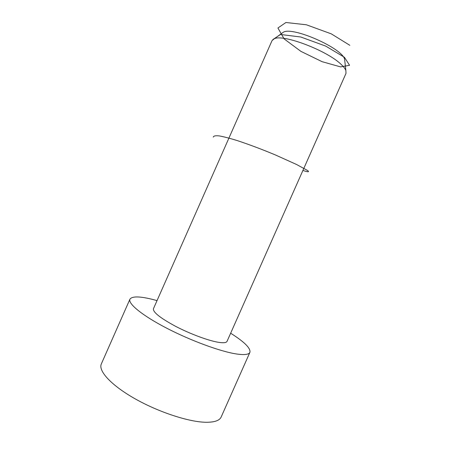 <?xml version="1.0" encoding="UTF-8"?>
<svg xmlns="http://www.w3.org/2000/svg" width="450" height="450" viewBox="0 0 450 450"><rect width="100%" height="100%" fill="white"/><g stroke="black" fill="none" stroke-linecap="round" stroke-linejoin="round"><path stroke-width="0.67" d="M281.672 33.435L283.534 32.091C293.321 26.595 342.09 48.206 344.593 59.147L344.846 61.431M230.648 333.219C244.361 341.876 250.779 348.249 249.913 352.327C248.906 354.577 244.44 355.129 236.514 353.981C220.607 351.613 190.541 340.599 166.269 327.954C141.941 315.309 127.772 303.519 129.943 299.166C132.384 295.779 141.412 296.257 157.039 300.6M218.081 342.242C223.369 343.108 226.35 342.816 227.036 341.364L345.999 73.384L345.859 70.442C345.189 68.754 343.671 66.797 341.303 64.569C327.668 50.822 283.219 33.868 274.314 38.739L272.042 40.613L153.433 308.745C152.854 312.148 160.189 317.981 175.444 326.244C189.945 333.821 207.973 340.543 218.081 342.242M349.847 45.315L331.318 33.874L306.399 24.784L285.924 22.5L277.926 27.99L284.108 38.886L300.898 51.362L322.099 61.684L340.605 66.898L349.588 65.295L344.419 57.279L325.704 46.097L300.803 37.012L280.53 34.476L272.824 39.583M302.912 170.443C307.868 172.097 309.763 172.209 307.631 170.544L296.589 164.503L275.332 154.924C262.198 149.428 249.514 144.653 237.291 140.597C229.916 138.319 223.892 136.749 219.212 135.9C215.516 135.523 213.536 135.922 213.283 137.104M129.943 299.166L101.34 363.909C98.049 370.794 111.038 385.2 134.938 398.723C158.782 412.245 189.292 422.145 206.179 422.274C214.594 422.297 219.589 420.542 221.164 417.009L249.913 352.327M283.534 32.091L274.314 38.739M344.593 59.147L345.859 70.442"/></g></svg>
